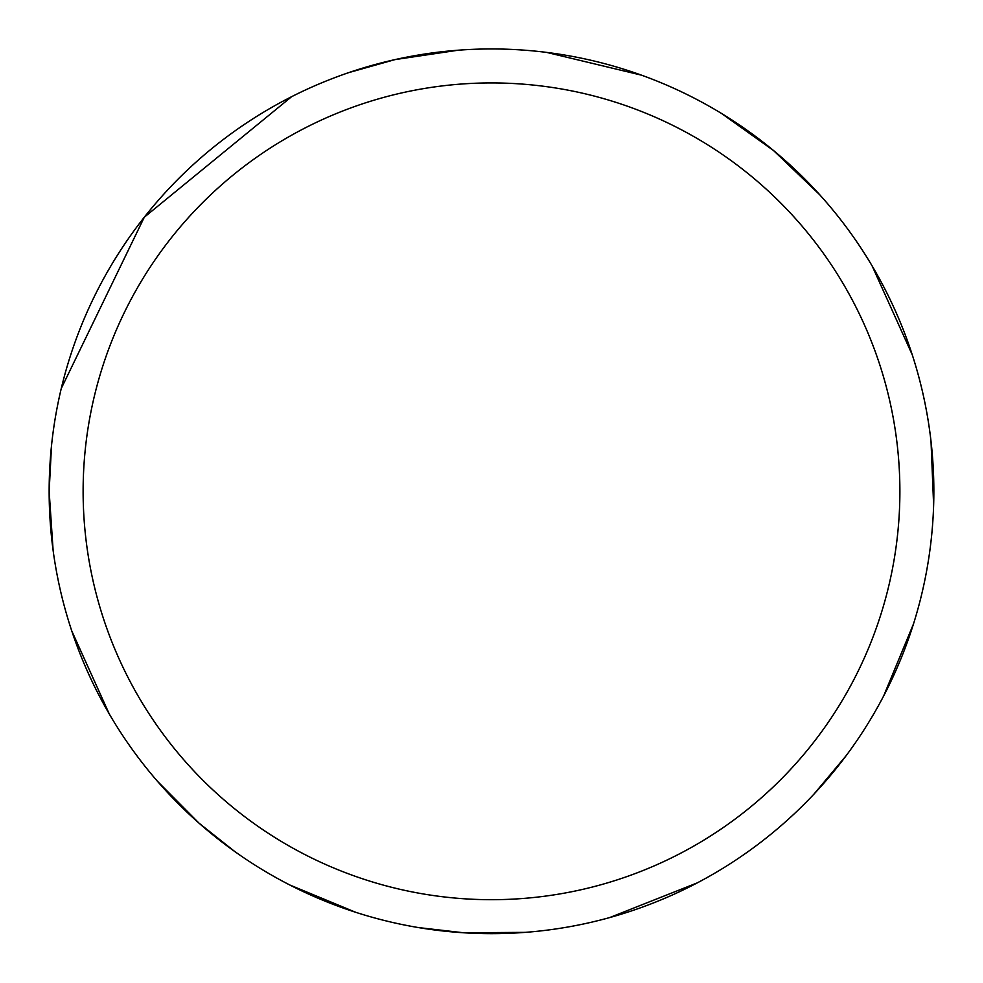 <?xml version="1.0" encoding="UTF-8"?>
<svg xmlns="http://www.w3.org/2000/svg" width="983" height="983" viewBox="0 0 983 983"><rect width="100%" height="100%" fill="white"/><g stroke="black" fill="none" stroke-linecap="round" stroke-linejoin="round"><path stroke-width="1.47" d="M83.125 491.303A408.375 408.375 0 0 1 695.694 137.645A408.375 408.375 0 0 1 695.694 844.975A408.375 408.375 0 0 1 83.125 491.303M51.521 445.569L49.15 491.303A442.35 442.35 0 0 1 491.5 48.953A442.35 442.35 0 0 1 933.85 491.303A442.35 442.35 0 0 1 491.5 933.653A442.35 442.35 0 0 1 49.15 491.303A442.35 442.35 0 0 1 491.5 48.953A442.35 442.35 0 0 1 933.85 491.303M49.15 491.303L53.119 550.394M71.734 630.853L109.236 713.891M157.268 781.08L198.971 823.115L234.728 851.499M289.727 884.958L355.821 912.335M418.377 927.571L463.73 932.781L525.241 932.363M609.571 917.606L697.254 882.894M813.961 794.117L846.154 755.681M883.631 696.013L913.526 623.836M933.629 505.201L931.024 441.428M912.261 354.814L872.142 265.951M819.576 194.597L773.461 150.473L721.485 113.438M641.53 75.175L546.732 52.418M458.127 50.219L395.006 59.607L348.805 72.607M291.595 96.703L144.292 217.231L61.265 388.482"/></g></svg>
